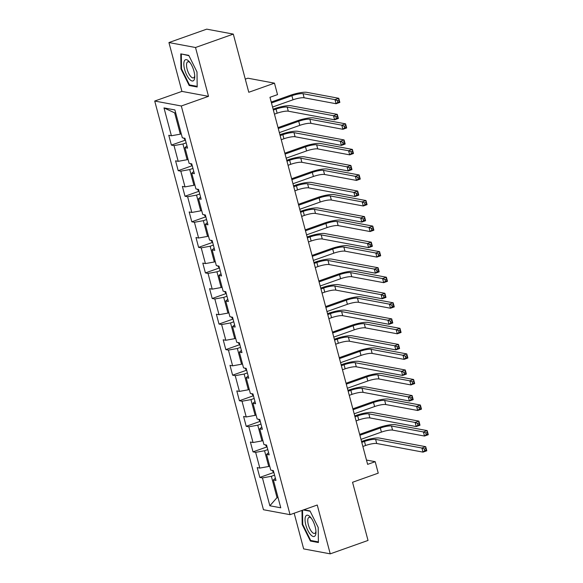 <?xml version="1.0" encoding="UTF-8"?>
<svg xmlns="http://www.w3.org/2000/svg" width="583" height="583" viewBox="0 0 583 583"><rect width="100%" height="100%" fill="white"/><g stroke="black" fill="none" stroke-linecap="round" stroke-linejoin="round"><path stroke-width="0.87" d="M294.16 513.208L303.656 548.902L330.24 553.85L368.026 540.441L352.547 482.272L378.243 473.156L375.19 461.685L366.488 460.06M154.721 101.041L263.458 509.724L290.043 514.672L181.306 105.989L154.721 101.041L181.925 91.393L208.51 96.341L195.516 47.507L168.932 42.559L181.925 91.393M168.932 42.559L206.717 29.15L233.302 34.098L248.781 92.274L274.476 83.158L247.884 78.202L245.283 79.128M195.516 47.507L233.302 34.098M275.395 478.228L273.361 479.947L275.985 480.436L273.369 470.605L270.745 470.117L266.562 454.383L269.186 454.871L266.569 445.04L263.946 444.552L259.756 428.826L262.379 429.314L259.763 419.483L257.139 418.995L252.956 403.261L255.58 403.749L252.964 393.919L250.34 393.43L246.157 377.697L248.781 378.185L246.164 368.354L243.541 367.866L239.351 352.132L241.974 352.62L239.358 342.789L236.734 342.301L232.551 326.575L235.175 327.063L232.559 317.225L229.935 316.737L225.752 301.01L228.368 301.498L225.759 291.668L223.136 291.179L218.946 275.446L221.569 275.934L218.953 266.103L216.329 265.615L212.146 249.881L214.77 250.369L212.154 240.539L209.53 240.05L205.347 224.317L207.963 224.805L205.347 214.974L202.731 214.486L198.541 198.759L201.164 199.248L198.548 189.417L195.924 188.928L191.741 173.195L194.365 173.683L191.749 163.852L189.125 163.364L184.942 147.63L187.558 148.118L184.942 138.288L182.326 137.799L174.907 109.939L163.991 107.906L174.652 112.854L180.322 134.156L181.262 133.82M273.361 479.947L280.773 507.808L269.856 505.774L262.437 477.914L259.821 477.426L273.602 472.536M163.991 107.906L171.402 135.766L168.779 135.278L171.395 145.109L174.018 145.597L178.201 161.331L175.578 160.842L178.194 170.673L180.817 171.162L185.008 186.895L182.384 186.407L185 196.238L187.624 196.726L191.807 212.452L189.184 211.964L191.8 221.795L194.423 222.283L198.606 238.017L195.983 237.529L198.599 247.36L201.222 247.848L205.413 263.582L202.789 263.093L205.405 272.924L208.029 273.412L212.212 289.146L209.589 288.658L212.205 298.489L214.828 298.977L219.011 314.703L216.388 314.215L219.004 324.053L221.627 324.542L225.818 340.268L223.194 339.78L225.81 349.611L228.434 350.099L232.617 365.832L229.994 365.344L232.61 375.175L235.233 375.663L239.416 391.397L236.8 390.909L239.409 400.74L242.032 401.228L246.223 416.962L243.599 416.473L246.215 426.304L248.839 426.792L253.022 442.519L250.399 442.031L253.015 451.861L255.638 452.35L259.821 468.083L257.205 467.595L259.821 477.426M274.476 83.158L277.523 94.628L269.965 97.303L367.633 464.367L375.19 461.685M269.689 466.138L268.741 466.473L264.558 450.746L267.779 449.602M268.595 452.663L266.562 454.383M259.821 468.083L268.741 466.473M255.638 452.35L264.558 450.746M262.882 440.573L261.942 440.908L257.759 425.182L260.98 424.038M261.796 427.106L259.756 428.826M253.022 442.519L261.942 440.908M248.839 426.792L257.759 425.182M256.083 415.016L255.143 415.351L250.952 399.617L254.173 398.473M254.99 401.541L252.956 403.261M246.223 416.962L255.143 415.351M242.032 401.228L250.952 399.617M249.284 389.451L248.336 389.787L244.153 374.053L247.374 372.909M248.19 375.977L246.157 377.697M239.416 391.397L248.336 389.787M235.233 375.663L244.153 374.053M242.477 363.887L241.537 364.222L237.354 348.488L240.575 347.351M241.391 350.412L239.351 352.132M232.617 365.832L241.537 364.222M228.434 350.099L237.354 348.488M235.678 338.322L234.738 338.657L230.547 322.931L233.768 321.787M234.585 324.855L232.551 326.575M225.818 340.268L234.738 338.657M221.627 324.542L230.547 322.931M228.879 312.765L227.931 313.093L223.748 297.366L226.969 296.222M227.785 299.29L225.752 301.01M219.011 314.703L227.931 313.093M214.828 298.977L223.748 297.366M222.072 287.2L221.132 287.536L216.949 271.802L220.17 270.658M220.986 273.726L218.946 275.446M212.212 289.146L221.132 287.536M208.029 273.412L216.949 271.802M215.273 261.636L214.333 261.971L210.142 246.237L213.363 245.093M214.18 248.161L212.146 249.881M205.413 263.582L214.333 261.971M201.222 247.848L210.142 246.237M208.474 236.071L207.526 236.406L203.343 220.673L206.564 219.536M207.38 222.597L205.347 224.317M198.606 238.017L207.526 236.406M194.423 222.283L203.343 220.673M201.667 210.507L200.727 210.842L196.544 195.116L199.765 193.971M200.574 197.039L198.541 198.759M191.807 212.452L200.727 210.842M187.624 196.726L196.544 195.116M194.868 184.949L193.928 185.285L189.737 169.551L192.958 168.407M193.775 171.475L191.741 173.195M185.008 186.895L193.928 185.285M180.817 171.162L189.737 169.551M188.069 159.385L187.121 159.72L182.938 143.986L186.159 142.842M186.975 145.91L184.942 147.63M178.201 161.331L187.121 159.72M174.018 145.597L182.938 143.986M171.402 135.766L180.322 134.156M208.51 96.341L181.306 105.989M330.24 553.85L317.247 505.016L290.043 514.672M175.738 113.058L174.652 112.854M277.974 497.277L277.027 497.605L278.113 497.809M274.578 475.16L271.357 476.304L277.027 497.605L269.856 505.774M262.437 477.914L271.357 476.304M171.395 145.109L185.175 140.219M178.194 170.673L191.975 165.783M185 196.238L198.781 191.348M191.8 221.795L205.58 216.905M198.599 247.36L212.387 242.47M205.405 272.924L219.186 268.034M212.205 298.489L225.985 293.599M219.004 324.053L232.792 319.163M225.81 349.611L239.591 344.721M232.61 375.175L246.39 370.285M239.409 400.74L253.197 395.85M246.215 426.304L259.996 421.414M253.015 451.861L266.795 446.972M180.978 68.94L189.184 85.497L197.192 86.991L196.988 71.92L188.775 55.363L180.774 53.876L180.978 68.94L181.524 68.743M301.994 510.431L302.183 524.489L310.396 541.046L318.405 542.533L318.201 527.469L309.988 510.912L303.867 509.768M190.35 85.089L189.184 85.497M311.562 540.63L310.396 541.046M302.737 524.292L302.183 524.489M274.447 114.151L277.136 113.197A8.65 1.698 165.1 0 1 288.286 111.185L334.591 119.806L333.505 115.711L337.28 114.37L290.975 105.749A12.972 2.551 -14.9 0 0 274.25 108.766L273.121 109.167M273.361 110.056L276.043 109.101A8.65 1.698 165.1 0 1 287.193 107.09L333.505 115.711L335.895 116.709L336.333 118.349L337.841 117.81L337.411 116.17L335.895 116.709M337.411 116.17L337.28 114.37L338.373 118.466L334.591 119.806L336.333 118.349M338.373 118.466L337.841 117.81M183.696 138.054L185.562 140.612M272.56 107.046L292.994 99.795A8.65 1.698 165.1 0 1 304.144 97.784L336.078 103.73L334.992 99.635L338.767 98.294L306.833 92.347A12.972 2.551 -14.9 0 0 290.108 95.364L271.233 102.061M271.467 102.951L291.901 95.699A8.65 1.698 165.1 0 1 303.051 93.688L334.992 99.635L337.382 100.633L337.819 102.273L339.335 101.733L338.898 100.094L337.382 100.633M338.898 100.094L338.767 98.294L339.86 102.389L336.078 103.73L337.819 102.273M339.86 102.389L339.335 101.733M189.402 79.113A11.237 4.205 -109.5 0 0 194.744 76.92A11.237 4.205 -109.5 0 0 189.366 61.762A11.237 4.205 -109.5 0 0 189.162 61.536A11.237 4.205 -109.5 0 0 183.82 64.247A11.237 4.205 -109.5 0 0 189.402 79.113M190.087 62.694A8.512 3.185 -109.5 0 0 187.813 61.813A8.512 3.185 -109.5 0 0 186.837 67.941A8.512 3.185 -109.5 0 0 190.75 76.49A8.512 3.185 -109.5 0 0 193.505 77.86A8.512 3.185 -109.5 0 0 194.722 75.739M181.889 54.081L188.943 55.698M197.185 86.357L189.482 84.921L181.524 68.881L181.328 54.277M315.163 526.74A11.237 4.205 -109.5 0 0 310.579 517.31A11.237 4.205 -109.5 0 0 305.754 516.13A11.237 4.205 -109.5 0 0 305.827 524.999A11.237 4.205 -109.5 0 0 311.869 535.821A11.237 4.205 -109.5 0 0 315.957 532.461A11.237 4.205 -109.5 0 0 315.163 526.74M311.3 518.236A8.512 3.185 -109.5 0 0 309.026 517.361A8.512 3.185 -109.5 0 0 308.334 524.722A8.512 3.185 -109.5 0 0 314.718 533.401A8.512 3.185 -109.5 0 0 315.935 531.288M318.391 541.899L310.695 540.47L302.737 524.423L302.548 510.234M303.306 509.965L310.156 511.24M281.254 139.709L283.936 138.761A8.65 1.698 165.1 0 1 295.085 136.75L341.398 145.371L340.304 141.268L344.079 139.927L297.775 131.306A12.972 2.551 -14.9 0 0 281.05 134.33L279.927 134.724M280.161 135.613L282.85 134.666A8.65 1.698 165.1 0 1 294 132.647L340.304 141.268L342.702 142.274L343.132 143.914L344.648 143.374L344.21 141.735L342.702 142.274M344.21 141.735L344.079 139.927L345.172 144.03L341.398 145.371L343.132 143.914M345.172 144.03L344.648 143.374M288.053 165.273L290.735 164.319A8.65 1.698 165.1 0 1 301.885 162.307L348.197 170.928L347.104 166.833L350.886 165.492L304.574 156.871A12.972 2.551 -14.9 0 0 287.849 159.888L286.727 160.289M286.96 161.178L289.649 160.223A8.65 1.698 165.1 0 1 300.799 158.212L347.104 166.833L349.501 167.831L349.938 169.471L351.447 168.939L351.01 167.299L349.501 167.831M351.01 167.299L350.886 165.492L351.972 169.587L348.197 170.928L349.938 169.471M351.972 169.587L351.447 168.939M190.503 163.619L192.368 166.177M279.359 132.611L299.793 125.36A8.65 1.698 165.1 0 1 310.943 123.348L342.884 129.288L341.791 125.192L345.573 123.851L313.632 117.904A12.972 2.551 -14.9 0 0 296.907 120.929L278.033 127.626M278.273 128.515L298.707 121.264A8.65 1.698 165.1 0 1 309.857 119.245L341.791 125.192L344.189 126.198L344.626 127.83L346.134 127.298L345.697 125.658L344.189 126.198M345.697 125.658L345.573 123.851L346.659 127.947L342.884 129.288L344.626 127.83M346.659 127.947L346.134 127.298M197.302 189.184L199.167 191.741M286.166 158.168L306.592 150.924A8.65 1.698 165.1 0 1 317.742 148.905L349.683 154.852L348.59 150.757L352.372 149.416L320.431 143.469A12.972 2.551 -14.9 0 0 303.707 146.486L284.839 153.183M285.072 154.072L305.507 146.821A8.65 1.698 165.1 0 1 316.656 144.81L348.59 150.757L350.988 151.755L351.425 153.395L352.934 152.863L352.496 151.223L350.988 151.755M352.496 151.223L352.372 149.416L353.466 153.511L349.683 154.852L351.425 153.395M353.466 153.511L352.934 152.863M294.852 190.838L297.541 189.883A8.65 1.698 165.1 0 1 308.691 187.872L354.996 196.493L353.91 192.397L357.685 191.056L311.38 182.435A12.972 2.551 -14.9 0 0 294.655 185.452L293.526 185.853M293.766 186.742L296.448 185.788A8.65 1.698 165.1 0 1 307.598 183.776L353.91 192.397L356.3 193.396L356.738 195.035L358.254 194.503L357.816 192.864L356.3 193.396M357.816 192.864L357.685 191.056L358.778 195.152L354.996 196.493L356.738 195.035M358.778 195.152L358.254 194.503M301.659 216.402L304.341 215.448A8.65 1.698 165.1 0 1 315.49 213.436L361.803 222.057L360.709 217.962L364.492 216.621L318.18 208A12.972 2.551 -14.9 0 0 301.455 211.017L300.332 211.418M300.566 212.307L303.255 211.352A8.65 1.698 165.1 0 1 314.405 209.341L360.709 217.962L363.107 218.96L363.537 220.6L365.053 220.061L364.615 218.421L363.107 218.96M364.615 218.421L364.492 216.621L365.577 220.717L361.803 222.057L363.537 220.6M365.577 220.717L365.053 220.061M308.458 241.967L311.147 241.012A8.65 1.698 165.1 0 1 322.29 239.001L368.602 247.622L367.509 243.526L371.291 242.185L324.979 233.564A12.972 2.551 -14.9 0 0 308.254 236.581L307.132 236.982M307.365 237.864L310.054 236.917A8.65 1.698 165.1 0 1 321.204 234.898L367.509 243.526L369.906 244.525L370.343 246.164L371.852 245.625L371.415 243.986L369.906 244.525M371.415 243.986L371.291 242.185L372.377 246.281L368.602 247.622L370.343 246.164M372.377 246.281L371.852 245.625M204.101 214.741L205.967 217.306M292.965 183.732L313.399 176.481A8.65 1.698 165.1 0 1 324.549 174.47L356.483 180.417L355.397 176.321L359.172 174.98L327.238 169.034A12.972 2.551 -14.9 0 0 310.513 172.051L291.638 178.748M291.872 179.637L312.306 172.386A8.65 1.698 165.1 0 1 323.456 170.374L355.397 176.321L357.787 177.319L358.224 178.959L359.74 178.42L359.303 176.787L357.787 177.319M359.303 176.787L359.172 174.98L360.265 179.076L356.483 180.417L358.224 178.959M360.265 179.076L359.74 178.42M210.908 240.305L212.773 242.863M299.764 209.297L320.198 202.046A8.65 1.698 165.1 0 1 331.348 200.035L363.289 205.981L362.196 201.886L365.978 200.545L334.037 194.598A12.972 2.551 -14.9 0 0 317.312 197.615L298.438 204.312M298.678 205.201L319.112 197.95A8.65 1.698 165.1 0 1 330.262 195.939L362.196 201.886L364.594 202.884L365.031 204.524L366.539 203.984L366.102 202.345L364.594 202.884M366.102 202.345L365.978 200.545L367.064 204.64L363.289 205.981L365.031 204.524M367.064 204.64L366.539 203.984M217.707 265.87L219.572 268.428M306.571 234.862L327.005 227.61A8.65 1.698 165.1 0 1 338.147 225.599L370.088 231.546L368.995 227.443L372.777 226.102L340.836 220.163A12.972 2.551 -14.9 0 0 324.112 223.18L305.244 229.877M305.477 230.766L325.912 223.515A8.65 1.698 165.1 0 1 337.061 221.504L368.995 227.443L371.393 228.449L371.83 230.088L373.339 229.549L372.901 227.909L371.393 228.449M372.901 227.909L372.777 226.102L373.871 230.205L370.088 231.546L371.83 230.088M373.871 230.205L373.339 229.549M224.506 291.434L226.372 293.992M313.37 260.426L333.804 253.175A8.65 1.698 165.1 0 1 344.954 251.156L376.888 257.103L375.802 253.007L379.577 251.667L347.643 245.72A12.972 2.551 -14.9 0 0 330.918 248.744L312.043 255.441M312.277 256.323L332.711 249.072A8.65 1.698 165.1 0 1 343.861 247.061L375.802 253.007L378.192 254.013L378.629 255.645L380.145 255.114L379.708 253.474L378.192 254.013M379.708 253.474L379.577 251.667L380.67 255.762L376.888 257.103L378.629 255.645M380.67 255.762L380.145 255.114M231.313 316.999L233.178 319.557M320.169 285.983L340.603 278.732A8.65 1.698 165.1 0 1 351.753 276.721L383.694 282.668L382.601 278.572L386.383 277.231L354.442 271.284A12.972 2.551 -14.9 0 0 337.717 274.301L318.843 280.999M319.083 281.888L339.517 274.637A8.65 1.698 165.1 0 1 350.667 272.625L382.601 278.572L384.999 279.57L385.436 281.21L386.944 280.678L386.507 279.038L384.999 279.57M386.507 279.038L386.383 277.231L387.469 281.327L383.694 282.668L385.436 281.21M387.469 281.327L386.944 280.678M238.112 342.556L239.977 345.114M326.976 311.548L347.41 304.297A8.65 1.698 165.1 0 1 358.56 302.286L390.493 308.232L389.408 304.137L393.182 302.796L361.241 296.849A12.972 2.551 -14.9 0 0 344.524 299.866L325.649 306.563M325.882 307.452L346.317 300.201A8.65 1.698 165.1 0 1 357.466 298.19L389.408 304.137L391.798 305.135L392.235 306.775L393.744 306.235L393.314 304.596L391.798 305.135M393.314 304.596L393.182 302.796L394.276 306.891L390.493 308.232L392.235 306.775M394.276 306.891L393.744 306.235M244.911 368.121L246.784 370.679M333.775 337.112L354.209 329.861A8.65 1.698 165.1 0 1 365.359 327.85L397.293 333.797L396.207 329.701L399.982 328.36L368.048 322.414A12.972 2.551 -14.9 0 0 351.323 325.431L332.448 332.128M332.682 333.017L353.116 325.766A8.65 1.698 165.1 0 1 364.266 323.754L396.207 329.701L398.597 330.699L399.034 332.339L400.55 331.8L400.113 330.16L398.597 330.699M400.113 330.16L399.982 328.36L401.075 332.456L397.293 333.797L399.034 332.339M401.075 332.456L400.55 331.8M251.718 393.685L253.583 396.243M340.574 362.677L361.008 355.426A8.65 1.698 165.1 0 1 372.158 353.415L404.099 359.354L403.006 355.258L406.788 353.917L374.847 347.971A12.972 2.551 -14.9 0 0 358.122 350.995L339.248 357.692M339.488 358.581L359.922 351.33A8.65 1.698 165.1 0 1 371.072 349.312L403.006 355.258L405.404 356.264L405.841 357.896L407.349 357.364L406.912 355.725L405.404 356.264M406.912 355.725L406.788 353.917L407.874 358.013L404.099 359.354L405.841 357.896M407.874 358.013L407.349 357.364M258.517 419.25L260.382 421.808M347.381 388.234L367.815 380.99A8.65 1.698 165.1 0 1 378.965 378.972L410.898 384.918L409.813 380.823L413.587 379.482L381.646 373.535A12.972 2.551 -14.9 0 0 364.929 376.552L346.054 383.25M346.287 384.139L366.722 376.888A8.65 1.698 165.1 0 1 377.871 374.876L409.813 380.823L412.203 381.821L412.64 383.461L414.149 382.929L413.719 381.289L412.203 381.821M413.719 381.289L413.587 379.482L414.681 383.578L410.898 384.918L412.64 383.461M414.681 383.578L414.149 382.929M315.257 267.524L317.946 266.577A8.65 1.698 165.1 0 1 329.096 264.558L375.401 273.179L374.315 269.084L378.09 267.743L331.785 259.122A12.972 2.551 -14.9 0 0 315.06 262.146L313.931 262.539M314.171 263.429L316.853 262.474A8.65 1.698 165.1 0 1 328.003 260.463L374.315 269.084L376.705 270.089L377.143 271.722L378.659 271.19L378.221 269.55L376.705 270.089M378.221 269.55L378.09 267.743L379.183 271.838L375.401 273.179L377.143 271.722M379.183 271.838L378.659 271.19M322.064 293.089L324.746 292.134A8.65 1.698 165.1 0 1 335.895 290.123L382.208 298.744L381.114 294.648L384.897 293.307L338.585 284.686A12.972 2.551 -14.9 0 0 321.86 287.703L320.737 288.104M320.971 288.993L323.66 288.038A8.65 1.698 165.1 0 1 334.81 286.027L381.114 294.648L383.512 295.647L383.949 297.286L385.458 296.754L385.02 295.115L383.512 295.647M385.02 295.115L384.897 293.307L385.982 297.403L382.208 298.744L383.949 297.286M385.982 297.403L385.458 296.754M328.863 318.653L331.552 317.699A8.65 1.698 165.1 0 1 342.702 315.687L389.007 324.308L387.914 320.213L391.696 318.872L345.384 310.251A12.972 2.551 -14.9 0 0 328.659 313.268L327.537 313.669M327.777 314.558L330.459 313.603A8.65 1.698 165.1 0 1 341.609 311.592L387.914 320.213L390.311 321.211L390.748 322.851L392.257 322.312L391.82 320.679L390.311 321.211M391.82 320.679L391.696 318.872L392.782 322.967L389.007 324.308L390.748 322.851M392.782 322.967L392.257 322.312M335.662 344.218L338.351 343.263A8.65 1.698 165.1 0 1 349.501 341.252L395.806 349.873L394.72 345.777L398.495 344.436L352.19 335.815A12.972 2.551 -14.9 0 0 335.465 338.832L334.336 339.233M334.576 340.122L337.258 339.168A8.65 1.698 165.1 0 1 348.408 337.156L394.72 345.777L397.11 346.776L397.548 348.415L399.064 347.876L398.626 346.236L397.11 346.776M398.626 346.236L398.495 344.436L399.588 348.532L395.806 349.873L397.548 348.415M399.588 348.532L399.064 347.876M342.469 369.775L345.151 368.828A8.65 1.698 165.1 0 1 356.3 366.816L402.613 375.437L401.519 371.335L405.302 369.994L358.99 361.373A12.972 2.551 -14.9 0 0 342.265 364.397L341.142 364.79M341.376 365.679L344.065 364.732A8.65 1.698 165.1 0 1 355.215 362.713L401.519 371.335L403.917 372.34L404.354 373.98L405.863 373.441L405.425 371.801L403.917 372.34M405.425 371.801L405.302 369.994L406.387 374.097L402.613 375.437L404.354 373.98M406.387 374.097L405.863 373.441M349.268 395.34L351.957 394.385A8.65 1.698 165.1 0 1 363.107 392.374L409.412 400.995L408.319 396.899L412.101 395.558L365.789 386.937A12.972 2.551 -14.9 0 0 349.071 389.954L347.942 390.355M348.182 391.244L350.864 390.289A8.65 1.698 165.1 0 1 362.014 388.278L408.319 396.899L410.716 397.897L411.153 399.537L412.662 399.005L412.225 397.366L410.716 397.897M412.225 397.366L412.101 395.558L413.194 399.654L409.412 400.995L411.153 399.537M413.194 399.654L412.662 399.005M356.067 420.904L358.756 419.949A8.65 1.698 165.1 0 1 369.906 417.938L416.211 426.559L415.125 422.464L418.9 421.123L372.595 412.502A12.972 2.551 -14.9 0 0 355.87 415.519L354.741 415.919M354.981 416.809L357.663 415.854A8.65 1.698 165.1 0 1 368.813 413.843L415.125 422.464L417.515 423.462L417.953 425.102L419.469 424.57L419.031 422.93L417.515 423.462M419.031 422.93L418.9 421.123L419.993 425.218L416.211 426.559L417.953 425.102M419.993 425.218L419.469 424.57M265.316 444.807L267.189 447.372M354.18 413.799L374.614 406.548A8.65 1.698 165.1 0 1 385.764 404.536L417.698 410.483L416.612 406.387L420.387 405.047L388.453 399.1A12.972 2.551 -14.9 0 0 371.728 402.117L352.853 408.814M353.094 409.703L373.521 402.452A8.65 1.698 165.1 0 1 384.671 400.441L416.612 406.387L419.009 407.386L419.439 409.026L420.955 408.486L420.518 406.854L419.009 407.386M420.518 406.854L420.387 405.047L421.48 409.142L417.698 410.483L419.439 409.026M421.48 409.142L420.955 408.486M362.874 446.469L365.556 445.514A8.65 1.698 165.1 0 1 376.705 443.503L423.018 452.124L421.924 448.028L425.707 446.687L379.395 438.066A12.972 2.551 -14.9 0 0 362.67 441.083L361.547 441.484M361.781 442.373L364.47 441.418A8.65 1.698 165.1 0 1 375.62 439.407L421.924 448.028L424.322 449.027L424.759 450.666L426.268 450.127L425.83 448.487L424.322 449.027M425.83 448.487L425.707 446.687L426.792 450.783L423.018 452.124L424.759 450.666M426.792 450.783L426.268 450.127M272.123 470.372L273.988 472.93M360.979 439.363L381.413 432.112A8.65 1.698 165.1 0 1 392.563 430.101L424.504 436.048L423.411 431.952L427.193 430.611L395.252 424.664A12.972 2.551 -14.9 0 0 378.527 427.682L359.653 434.379M359.893 435.268L380.327 428.017A8.65 1.698 165.1 0 1 391.477 426.005L423.411 431.952L425.809 432.95L426.246 434.59L427.754 434.051L427.317 432.411L425.809 432.95M427.317 432.411L427.193 430.611L428.279 434.707L424.504 436.048L426.246 434.59M428.279 434.707L427.754 434.051M276.043 109.101L277.136 113.197M287.193 107.09L288.286 111.185M291.901 95.699L292.994 99.795M303.051 93.688L304.144 97.784M282.85 134.666L283.936 138.761M294 132.647L295.085 136.75M289.649 160.223L290.735 164.319M300.799 158.212L301.885 162.307M298.707 121.264L299.793 125.36M309.857 119.245L310.943 123.348M305.507 146.821L306.592 150.924M316.656 144.81L317.742 148.905M296.448 185.788L297.541 189.883M307.598 183.776L308.691 187.872M303.255 211.352L304.341 215.448M314.405 209.341L315.49 213.436M310.054 236.917L311.147 241.012M321.204 234.898L322.29 239.001M312.306 172.386L313.399 176.481M323.456 170.374L324.549 174.47M319.112 197.95L320.198 202.046M330.262 195.939L331.348 200.035M325.912 223.515L327.005 227.61M337.061 221.504L338.147 225.599M332.711 249.072L333.804 253.175M343.861 247.061L344.954 251.156M339.517 274.637L340.603 278.732M350.667 272.625L351.753 276.721M346.317 300.201L347.41 304.297M357.466 298.19L358.56 302.286M353.116 325.766L354.209 329.861M364.266 323.754L365.359 327.85M359.922 351.33L361.008 355.426M371.072 349.312L372.158 353.415M366.722 376.888L367.815 380.99M377.871 374.876L378.965 378.972M316.853 262.474L317.946 266.577M328.003 260.463L329.096 264.558M323.66 288.038L324.746 292.134M334.81 286.027L335.895 290.123M330.459 313.603L331.552 317.699M341.609 311.592L342.702 315.687M337.258 339.168L338.351 343.263M348.408 337.156L349.501 341.252M344.065 364.732L345.151 368.828M355.215 362.713L356.3 366.816M350.864 390.289L351.957 394.385M362.014 388.278L363.107 392.374M357.663 415.854L358.756 419.949M368.813 413.843L369.906 417.938M373.521 402.452L374.614 406.548M384.671 400.441L385.764 404.536M364.47 441.418L365.556 445.514M375.62 439.407L376.705 443.503M380.327 428.017L381.413 432.112M391.477 426.005L392.563 430.101"/></g></svg>
